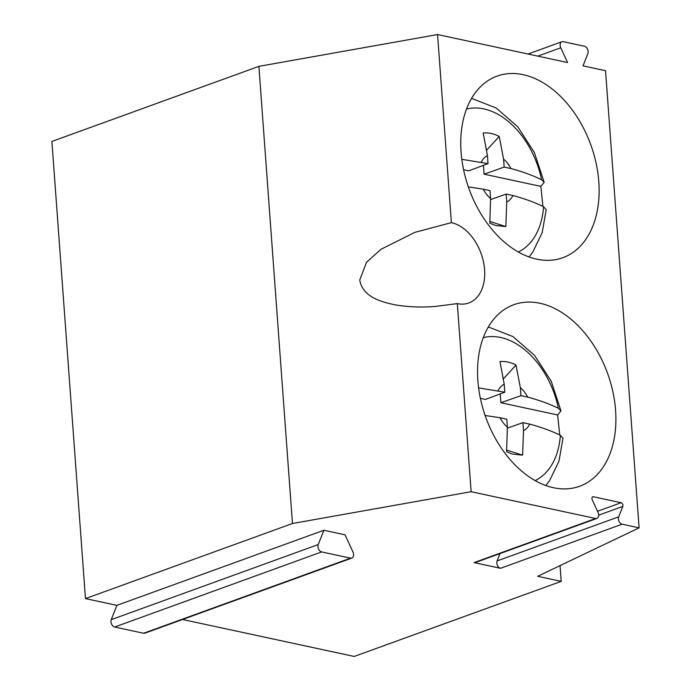 <?xml version="1.0" encoding="UTF-8"?>
<svg xmlns="http://www.w3.org/2000/svg" width="691" height="691" viewBox="0 0 691 691"><rect width="100%" height="100%" fill="white"/><g stroke="black" fill="none" stroke-linecap="round" stroke-linejoin="round"><path stroke-width="1.04" d="M537.779 56.126L560.764 47.783A4.716 3.161 -109.9 0 1 561.904 41.736A4.716 3.161 -109.9 0 1 563.174 41.659L584.448 46.245A4.716 3.161 -109.9 0 1 587.851 53.622L583.023 65.861L605.532 70.707L639.106 527.855L537.693 576.294L561.204 581.364L354.215 656.45L182.554 619.499M560.764 47.783L567.57 62.536L437.567 34.55L451.378 222.632L414.954 232.323L380.957 249.304L366.541 262.269L359.761 279.967C362.473 296.845 380.853 301.846 394.976 304.817C408.26 307.054 421.778 307.581 435.52 306.407L457.321 303.617L471.141 491.698L292.466 523.51L258.892 66.353L437.567 34.55M560.047 565.618L561.204 581.364M457.321 303.617A42.393 28.426 70.1 0 0 468.809 302.978A42.393 28.426 70.1 0 0 484.581 269.637A42.393 28.426 70.1 0 0 458.401 225.206A42.393 28.426 70.1 0 0 451.378 222.632M523.165 74.68A96.567 64.738 70.1 0 0 497.01 76.14A96.567 64.738 70.1 0 0 463.773 170.617A96.567 64.738 70.1 0 0 536.717 259.16A96.567 64.738 70.1 0 0 562.871 257.691A96.567 64.738 70.1 0 0 596.108 163.214A96.567 64.738 70.1 0 0 523.165 74.68M258.892 66.353L51.894 141.448L85.468 598.596L292.466 523.51M471.141 491.698L595.633 518.5A4.707 3.161 -109.9 0 0 596.912 518.431L475.339 562.526A4.707 3.161 -109.9 0 1 474.069 562.604L595.633 518.5M597.534 511.271L621.097 502.728L593.465 496.777A2.358 1.581 -109.9 0 0 592.826 496.812A2.358 1.581 -109.9 0 0 592.256 499.843L598.043 512.377A4.707 3.161 -109.9 0 1 596.912 518.431M621.097 502.728A2.358 1.581 -109.9 0 1 622.798 506.417L598.674 515.166M474.069 562.604L500.534 568.296L622.107 524.201A4.707 3.161 -109.9 0 1 618.695 516.825L622.798 506.417M622.107 524.201L639.106 527.855M539.956 303.254A96.567 64.738 -109.9 0 1 612.891 391.797A96.567 64.738 -109.9 0 1 579.654 486.265A96.567 64.738 -109.9 0 1 553.5 487.734A96.567 64.738 -109.9 0 1 480.556 399.191A96.567 64.738 -109.9 0 1 513.793 304.714A96.567 64.738 -109.9 0 1 539.956 303.254M143.573 633.25A4.707 3.161 70.1 0 0 144.851 633.172L351.84 558.086A4.707 3.161 -109.9 0 1 350.57 558.155L143.573 633.25L114.654 627.022L321.643 551.928A4.707 3.161 -109.9 0 1 318.24 544.551L111.251 619.646A4.707 3.161 70.1 0 0 114.654 627.022M85.468 598.596L116.883 605.359L111.251 619.646M351.84 558.086A4.707 3.161 -109.9 0 0 352.98 552.031L345.034 534.825L323.872 530.265L318.24 544.551M321.643 551.928L350.57 558.155M116.883 605.359L323.872 530.265M500.534 568.296A4.707 3.161 -109.9 0 1 497.131 560.928L500.025 553.577M468.343 186.916L483.242 189.161A25.161 16.869 70.1 0 0 490.601 198.576L489.798 223.124L495.499 225.473L505.829 226.57L489.902 221.491M490.601 199.569L506.14 194.085L506.728 202.04A25.161 16.869 70.1 0 0 507.237 201.781A25.161 16.869 70.1 0 0 512.912 195.544C524.305 198.576 534.523 202.299 543.575 206.713L546.192 209.77L542.193 232.539L532.839 252.016L529.081 256.957M506.728 202.04L505.829 226.57M506.14 194.085L512.912 195.544M504.154 167.092L484.089 174.167L540.863 186.389L544.18 182.294L541.597 179.72C532.554 175.307 522.336 171.584 510.951 168.552L504.154 167.092L503.575 159.103A25.161 16.869 70.1 0 1 510.951 168.552M540.863 186.389L542.927 206.393M463.592 169.753L468.671 170.85L488.036 163.62L487.449 155.63L483.182 133C488.407 132.473 493.745 133.631 499.213 136.455L503.575 159.103M499.213 136.455L486.611 150.258M484.089 174.167L483.441 165.33M483.242 189.161L490.014 190.612L490.601 198.576M488.036 163.62L461.813 159.336M487.449 155.63A25.161 16.869 70.1 0 0 486.93 155.89A25.161 16.869 70.1 0 0 481.238 162.16M485.134 415.49L500.025 417.735A25.161 16.869 70.1 0 0 507.384 427.15L506.581 451.698L512.281 454.056L522.612 455.153L506.693 450.066M507.384 428.144L522.923 422.659L523.51 430.623A25.161 16.869 70.1 0 0 524.02 430.355A25.161 16.869 70.1 0 0 529.703 424.119C541.088 427.15 551.306 430.873 560.366 435.287L562.984 438.344L558.976 461.113L549.63 480.59L545.864 485.54M523.51 430.623L522.612 455.153M522.923 422.659L529.703 424.119M520.945 395.667L500.88 402.741L557.654 414.963L560.971 410.869L558.388 408.295C549.336 403.881 539.118 400.158 527.734 397.126L520.945 395.667L520.358 387.677A25.161 16.869 70.1 0 1 527.734 397.126M557.654 414.963L559.719 434.967M480.375 398.327L485.453 399.424L504.819 392.194L504.231 384.205L499.964 361.574C505.19 361.056 510.537 362.205 516.004 365.029L520.358 387.677M516.004 365.029L503.393 378.832M500.88 402.741L500.232 393.905M500.025 417.735L506.797 419.195L507.384 427.15M504.819 392.194L478.604 387.91M504.231 384.205A25.161 16.869 70.1 0 0 503.722 384.464A25.161 16.869 70.1 0 0 498.021 390.735M593.465 496.777L592.317 497.192M497.131 560.928L618.695 516.825M518.345 251.999A76.2 51.091 70.1 0 0 519.934 251.187A76.2 51.091 70.1 0 0 543.575 206.713M541.597 179.72A76.2 51.091 70.1 0 0 466.494 109.057M535.136 480.573A76.2 51.091 70.1 0 0 536.717 479.761A76.2 51.091 70.1 0 0 560.366 435.287M558.388 408.295A76.2 51.091 70.1 0 0 483.277 337.631M561.904 41.736L528.028 54.028M471.547 98.364L496.147 107.995L517.809 126.833L534.402 152.599L544.18 182.294M488.338 326.938L512.929 336.569L534.592 355.407L551.185 381.173L560.971 410.869"/></g></svg>
